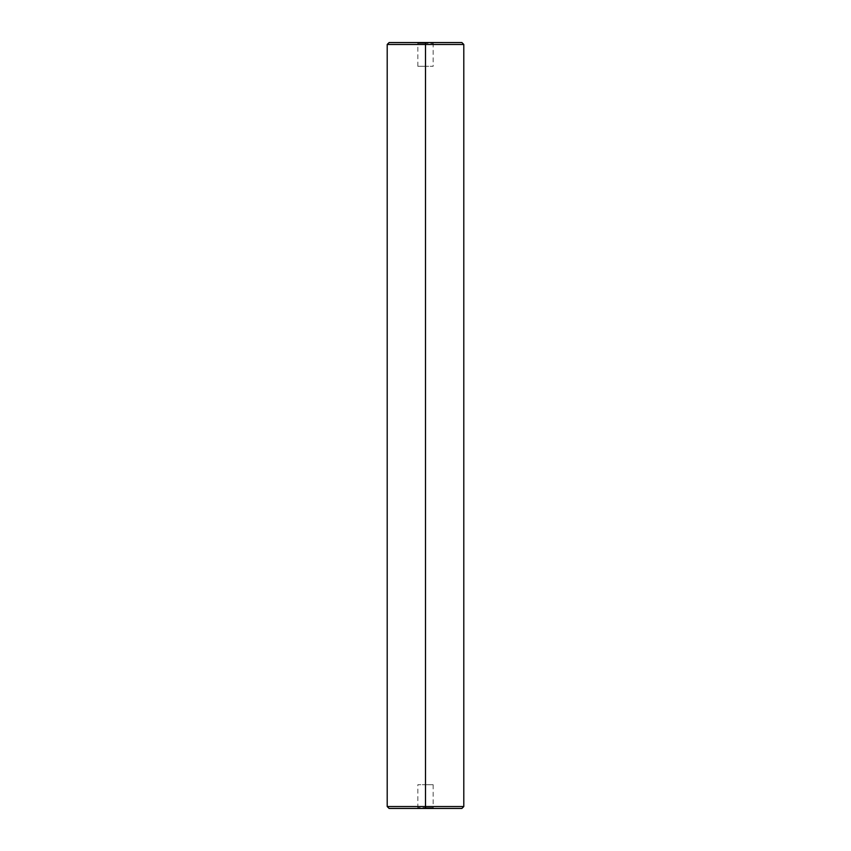 <?xml version="1.0" encoding="UTF-8"?>
<svg xmlns="http://www.w3.org/2000/svg" width="851" height="851" viewBox="0 0 851 851"><rect width="100%" height="100%" fill="white"/><g stroke="black" fill="none" stroke-linecap="round" stroke-linejoin="round"><path stroke-width="0.64" stroke-dasharray="4.25 3.19" d="M425.5 43.316L417.841 43.316L425.5 43.316L425.5 66.293L433.159 66.293L425.5 66.293L425.5 43.316L433.159 43.316L425.5 43.316L425.5 66.293L425.5 43.316L417.841 43.316L425.5 43.316M389.12 42.55L425.5 42.55L389.12 42.55L425.5 42.55L425.5 44.465L387.205 44.465L463.795 44.465M425.5 807.684L433.159 807.684L425.5 807.684L425.5 784.707L417.841 784.707L425.5 784.707L425.5 807.684L417.841 807.684L425.5 807.684L425.5 784.707L425.5 807.684L433.159 807.684L425.5 807.684M461.88 808.45L425.5 808.45L461.88 808.45L425.5 808.45L425.5 806.535L463.795 806.535L425.5 806.535L425.5 44.465L425.5 806.535L387.205 806.535M463.795 806.535L425.5 806.535L425.5 808.45L389.12 808.45M387.205 44.465L425.5 44.465L425.5 42.55L461.88 42.55M425.5 808.45L417.075 808.45L433.925 808.45L417.075 808.45L425.5 808.45L417.075 808.45L417.841 807.684L417.841 784.707M425.5 784.707L433.159 784.707L425.5 784.707M425.5 806.535L387.205 806.535L425.5 806.535M425.5 42.55L417.075 42.55L433.925 42.55L425.5 42.55L433.925 42.55L425.5 42.55L433.925 42.55L433.159 43.316L433.159 66.293M425.5 66.293L417.841 66.293L425.5 66.293M425.5 44.465L463.795 44.465L425.5 44.465M417.841 66.293L417.841 43.316L417.075 42.55M433.159 784.707L433.159 807.684L433.925 808.45"/><path stroke-width="1.28" d="M463.795 44.465L461.88 42.55L425.5 42.55L425.5 44.465L387.205 44.465L425.5 44.465L425.5 42.55L389.12 42.55L387.205 44.465L425.5 44.465L425.5 806.535L463.795 806.535L425.5 806.535L425.5 808.45L461.88 808.45L463.795 806.535L463.795 44.465L425.5 44.465L463.795 44.465L425.5 44.465L425.5 806.535L463.795 806.535M387.205 806.535L425.5 806.535L387.205 806.535L425.5 806.535L425.5 808.45L389.12 808.45L425.5 808.45L389.12 808.45L387.205 806.535L387.205 44.465M425.5 42.55L461.88 42.55L425.5 42.55"/></g></svg>
